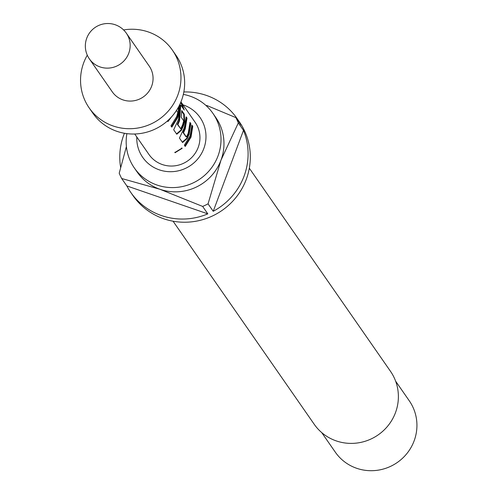 <?xml version="1.0" encoding="UTF-8"?>
<svg xmlns="http://www.w3.org/2000/svg" width="495" height="495" viewBox="0 0 495 495"><rect width="100%" height="100%" fill="white"/><g stroke="black" fill="none" stroke-linecap="round" stroke-linejoin="round"><path stroke-width="0.74" d="M175.032 152.738L182.16 148.339L175.032 152.738L174.822 152.231M178.361 107.291L178.324 113.213L177.086 117.624L171.443 126.77M169.129 119.375L167.663 121.108M181.764 111.394L183.725 114.221L184.084 121.504L182.847 125.909L180.861 130.098L176.542 133.879M180.83 102.162L182.005 103.845L184.245 110.032L180.737 104.983L180.192 105.119L179.066 120.483L177.365 124.369L180.718 128.75L182.575 124.957L183.695 120.811L181.176 117.191L181.745 110.533L184.282 114.19L184.629 121.591L183.367 126.089L181.343 130.364L176.789 134.238L173.683 129.77L178.608 119.246L179.871 104.334M190.006 123.255L190.315 123.7L188.614 134.201L186.621 138.39L182.302 142.17M186.132 117.686L186.448 118.132L184.74 128.632L183.032 132.518L185.897 136.645L186.665 136.583L188.242 133.106L189.987 122.395L190.872 123.67L189.133 134.38L187.104 138.656L182.55 142.523L179.444 138.062L184.375 127.537L186.12 116.826L187.005 118.101L185.26 128.811L183.521 132.778L186.386 136.898M191.899 125.978L192.208 126.423L190.495 136.917L184.864 146.068M136.793 136.973A34.91 33.976 -34.8 0 0 164.563 171.202A34.91 33.976 -34.8 0 0 203.798 148.611A34.91 33.976 -34.8 0 0 183.008 104.853M126.893 133.638A47.836 46.555 -34.8 0 0 134.312 167.916A47.836 46.555 -34.8 0 0 179.202 187.11A47.836 46.555 -34.8 0 0 218.017 155.937A47.836 46.555 -34.8 0 0 212.875 113.312A47.836 46.555 -34.8 0 0 183.336 94.409M173.071 221.215L314.232 424.302A46.431 45.187 -34.8 0 0 357.798 442.926A46.431 45.187 -34.8 0 0 395.474 412.669A46.431 45.187 -34.8 0 0 390.481 371.3L249.325 168.213M212.875 113.312L215.832 117.562A47.836 46.555 145.2 0 1 220.974 160.188A47.836 46.555 145.2 0 1 159.947 189.276A47.836 46.555 145.2 0 1 137.27 172.167L134.312 167.916M126.411 146.539L119.215 173.201A64.721 62.989 145.2 0 0 121.677 178.503L126.85 185.941A64.721 62.989 -34.8 0 0 130.791 192.431L133.007 195.624A64.721 62.989 -34.8 0 0 193.737 221.581A64.721 62.989 -34.8 0 0 246.256 179.413A64.721 62.989 -34.8 0 0 239.295 121.745L237.08 118.552A64.721 62.989 -34.8 0 0 183.843 91.959M124.418 133.266A64.721 62.989 -34.8 0 0 123.837 134.764A64.721 62.989 -34.8 0 0 120.638 167.477M130.791 192.431A64.721 62.989 -34.8 0 0 207.813 213.865L202.647 206.427A64.721 62.989 145.2 0 0 208.055 203.847L213.227 211.285A64.721 62.989 -34.8 0 0 244.035 176.226A64.721 62.989 -34.8 0 0 243.49 130.346L238.318 122.908A64.721 62.989 145.2 0 0 235.849 117.606L241.022 125.049A64.721 62.989 -34.8 0 0 237.08 118.552M321.688 432.562L335.332 452.189A45.026 43.82 -34.8 0 0 377.58 470.25A45.026 43.82 -34.8 0 0 414.111 440.915A45.026 43.82 -34.8 0 0 409.272 400.795L395.629 381.169M180.947 101.883L195.166 122.345A28.141 27.386 145.2 0 1 198.192 147.417A28.141 27.386 145.2 0 1 175.36 165.757A28.141 27.386 145.2 0 1 148.952 154.465L134.733 134.009M87.281 55.18A50.651 49.296 -34.8 0 0 83.717 62.754A50.651 49.296 -34.8 0 0 89.162 107.885L92.856 113.2A50.651 49.296 -34.8 0 0 140.382 133.514A50.651 49.296 -34.8 0 0 181.479 100.516A50.651 49.296 -34.8 0 0 176.034 55.378L172.34 50.069A50.651 49.296 -34.8 0 0 123.595 29.941M89.162 107.885A50.651 49.296 -34.8 0 0 136.688 128.205A50.651 49.296 -34.8 0 0 177.785 95.201A50.651 49.296 -34.8 0 0 172.34 50.069M151.656 86.186A22.51 21.91 -34.8 0 0 149.236 66.126L126.336 33.184A22.51 21.91 145.2 0 1 128.756 53.243A22.51 21.91 145.2 0 1 110.49 67.908A22.51 21.91 145.2 0 1 89.366 58.88L112.266 91.823A22.51 21.91 -34.8 0 0 133.39 100.856A22.51 21.91 -34.8 0 0 151.656 86.186M178.745 106.592L178.868 113.306L177.612 117.804L171.852 127.135L170.967 125.86L176.721 116.529L177.835 112.384L176.48 110.434M180.737 104.983L179.592 120.662L177.853 124.629L180.718 128.75M190.129 135.822L191.881 125.117L192.765 126.392L191.021 137.103L185.266 146.433L184.381 145.159L190.129 135.822M171.412 117.012L167.984 121.566L167.508 120.885M121.677 178.503L159.947 189.276L202.647 206.427M126.85 185.941L207.813 213.865M208.055 203.847L220.974 160.188L238.318 122.908M213.227 211.285L243.49 130.346M235.849 117.606L206.731 105.447M192.208 126.423L192.765 126.392M181.82 148.252L175.106 152.373M186.621 138.39L187.104 138.656M190.315 123.7L190.872 123.67M183.032 132.518L183.521 132.778M183.187 132.041L183.676 132.295M186.448 118.132L187.005 118.101M180.23 105.466L180.774 105.336M180.576 102.768L181.504 104.105L182.005 103.845M181.504 104.105L183.323 108.708M180.861 130.098L181.343 130.364M184.084 121.504L184.629 121.591M183.725 114.221L184.282 114.19M177.365 124.369L177.853 124.629M177.519 123.892L178.014 124.14M178.324 113.213L178.868 113.306M182.16 148.339L181.807 147.925M126.336 33.184A22.51 22.51 0 0 0 89.898 32.447A22.51 22.51 0 0 0 89.366 58.88"/></g></svg>
